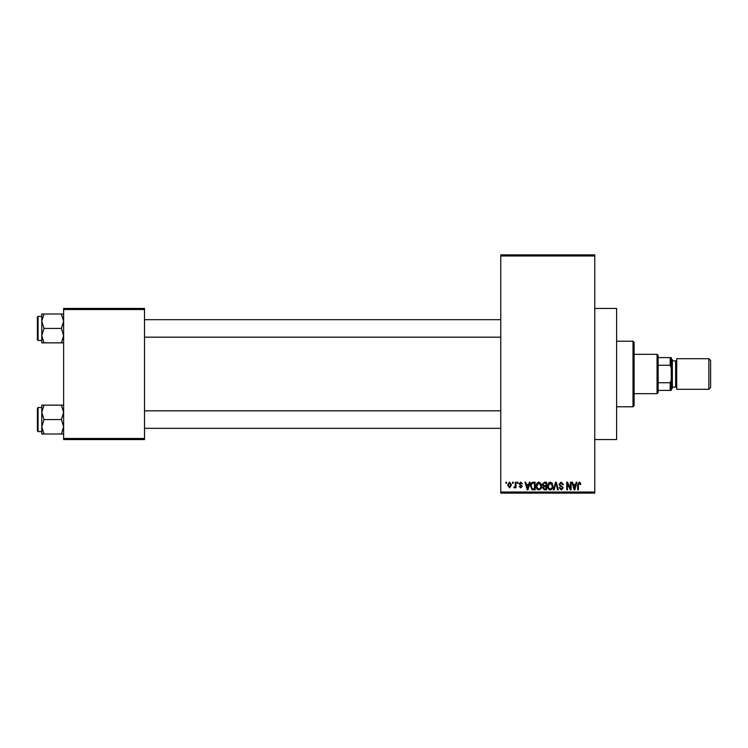 <?xml version="1.0" encoding="UTF-8"?>
<svg xmlns="http://www.w3.org/2000/svg" width="748" height="748" viewBox="0 0 748 748"><rect width="100%" height="100%" fill="white"/><g stroke="black" fill="none" stroke-linecap="round" stroke-linejoin="round"><path stroke-width="1.12" d="M594.754 308.428L616.614 308.428L616.614 439.572L594.754 439.572M512.492 483.283L512.492 482.189L513.193 482.189L513.193 483.283L512.492 483.283M515.279 485.078L515.279 482.189L515.97 482.189L515.97 487.752L515.279 487.752L515.279 486.873L514.446 487.855L513.783 487.556L515.148 486.209L515.279 485.078M517.261 483.283L517.261 482.189L517.962 482.189L517.962 483.283L517.261 483.283M519.056 483.891L520.73 482.095L522.431 483.881L520.683 482.89L519.748 483.75L522.328 486.265L520.767 487.855L519.149 486.265L520.739 487.06L521.636 486.387L519.056 483.891M528.752 484.48L529.35 482.189L530.08 482.189L527.966 489.846L527.237 489.846L525.012 482.189L525.741 482.189L526.34 484.48L528.752 484.48M538.822 482.095L540.823 483.292L541.505 485.92C541.655 488.089 540.757 489.426 538.822 489.94C536.914 489.444 536.017 488.135 536.138 486.013L536.83 483.264L538.822 482.095M550.248 482.095L552.248 483.292L552.931 485.92C553.081 488.089 552.183 489.426 550.248 489.94C548.34 489.444 547.442 488.135 547.564 486.013L548.256 483.264L550.248 482.095M579.242 482.095L580.336 482.638L580.747 484.48L580.055 484.573L579.214 482.984L578.466 483.563L578.363 489.846L577.671 489.846L577.671 484.648L579.242 482.095M500.767 492.025L594.754 492.025L594.754 493.119L500.767 493.119L500.767 254.881L594.754 254.881L594.754 255.975L500.767 255.975M594.754 492.025L594.754 255.975M575.642 484.48L576.24 482.189L576.97 482.189L574.857 489.846L574.127 489.846L571.902 482.189L572.631 482.189L573.239 484.48L575.642 484.48M570.415 488.313L570.415 482.189L571.107 482.189L571.107 489.846L570.369 489.846L567.433 483.713L567.433 489.846L566.741 489.846L566.741 482.189L567.489 482.189L570.415 488.313M558.99 484.311L561.159 482.095L563.459 484.676L562.767 484.779L561.094 482.984L559.691 484.302L563.263 487.846L561.28 489.94L559.186 487.659L559.887 487.556L561.262 489.052L562.571 487.818L562.346 487.041L560.046 486.135L558.99 484.311M553.398 489.846L555.577 482.189L556.26 482.189L558.317 489.846L557.597 489.846L555.96 483.086L554.118 489.846L553.398 489.846M542.3 484.442L544.413 482.189L546.573 482.189L546.573 489.846L544.413 489.846L542.496 487.92L543.254 486.312L542.3 484.442M530.482 486.06C530.295 483.881 531.174 482.591 533.109 482.189L535.147 482.189L535.147 489.846L532.099 489.706L530.482 486.06M507.63 485.031L509.566 482.095L511.501 484.975L509.566 487.855L507.63 485.031M505.938 483.283L505.938 482.189L506.63 482.189L506.63 483.283L505.938 483.283M63.627 308.428L144.504 308.428L144.504 309.522L63.627 309.522L63.627 308.428M144.504 438.478L144.504 439.572L63.627 439.572L63.627 438.478L144.504 438.478L144.504 309.522M63.627 438.478L63.627 309.522M574.763 487.603L575.408 485.368L573.473 485.368L574.436 489.042L574.763 487.603M550.238 489.052C551.725 488.64 552.398 487.593 552.239 485.901L550.257 482.984L548.265 486.032L548.555 487.761L550.238 489.052M545.881 488.949L545.881 486.668L543.843 486.733L543.198 487.79L544.666 488.949L545.881 488.949M545.881 485.77L545.881 483.086L543.684 483.18L542.992 484.433L544.507 485.77L545.881 485.77M538.812 489.052C540.299 488.64 540.972 487.593 540.813 485.901L538.831 482.984L536.84 486.032L537.129 487.761L538.812 489.052M534.455 488.949L534.455 483.086L533.202 483.086L531.454 484.199L531.174 486.069L532.23 488.799L534.455 488.949M527.864 487.603L528.518 485.368L526.583 485.368L527.546 489.042L527.864 487.603M509.584 487.06L510.809 484.975L509.547 482.89L508.322 484.975L509.584 487.06M633.004 406.781L633.004 341.219L634.098 342.304L634.098 405.697L633.004 406.781L616.614 406.781M633.004 341.219L616.614 341.219M41.776 412.363L41.776 426.781L44.001 419.572L41.776 412.363L44.001 405.145L41.776 405.145L41.776 412.363M38.055 431.596L37.4 430.942L37.4 408.202L38.055 407.548L38.055 431.596L41.776 431.596M63.627 405.145L61.401 405.145L63.627 412.363L61.401 419.572L44.001 419.572M61.401 405.145L44.001 405.145M61.401 419.572L63.627 426.781L61.401 433.999L44.001 433.999L41.776 426.781L41.776 433.999L44.001 433.999M61.401 433.999L63.627 433.999M657.053 354.328L658.147 355.422L658.147 392.578L657.053 393.672L657.053 354.328L634.098 354.328M658.147 357.609L671.255 357.609L671.255 390.391L670.161 390.391L670.161 382.742L671.255 380.087M658.147 382.742L670.161 382.742M671.255 367.913L670.161 365.258L670.161 357.609M658.147 365.258L670.161 365.258M658.147 390.391L670.161 390.391M710.6 360.452L710.6 387.548L708.852 389.297L708.852 358.703L710.6 360.452M671.255 358.703L672.349 359.797L672.349 388.203L671.255 389.297M672.349 387.118L675.631 387.118A1.094 1.094 0 0 1 676.725 388.203M672.349 360.882L675.631 360.882A1.094 1.094 0 0 0 676.725 359.797M708.852 389.297L676.725 389.297L676.725 358.703L708.852 358.703M63.627 314.001L61.401 314.001L63.627 321.219L61.401 328.428L63.627 335.637L61.401 342.855L44.001 342.855L41.776 335.637L44.001 328.428L41.776 321.219L44.001 314.001L41.776 314.001L41.776 342.855L44.001 342.855M37.4 339.798L37.4 317.059L38.055 316.404L38.055 340.452L37.4 339.798M61.401 314.001L44.001 314.001M61.401 328.428L44.001 328.428M61.401 342.855L63.627 342.855M38.055 407.548L41.776 407.548L41.776 405.145M675.631 387.118L675.631 360.882M500.767 428.314L144.504 428.314M500.767 410.83L144.504 410.83M144.504 319.686L500.767 319.686M144.504 337.17L500.767 337.17M657.053 393.672L634.098 393.672M38.055 340.452L41.776 340.452M38.055 316.404L41.776 316.404"/></g></svg>
